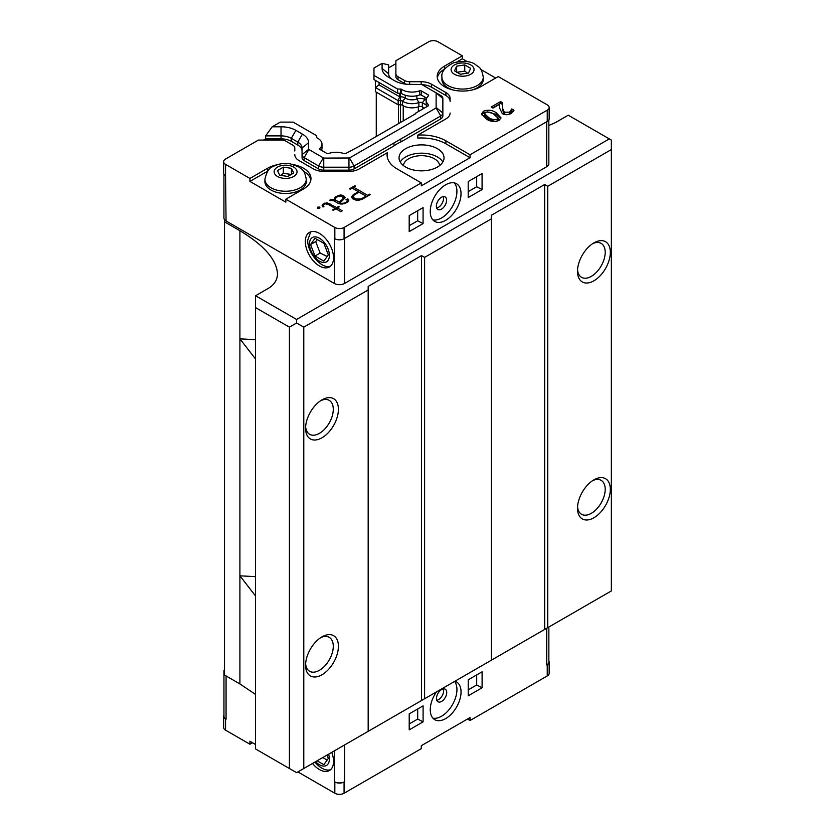 <?xml version="1.0" encoding="UTF-8"?>
<svg xmlns="http://www.w3.org/2000/svg" width="835" height="835" viewBox="0 0 835 835"><rect width="100%" height="100%" fill="white"/><g stroke="black" fill="none" stroke-linecap="round" stroke-linejoin="round"><path stroke-width="1.25" d="M255.552 576.651L239.906 575.816L239.906 683.938L224.511 675.045L224.511 219.636A7.254 4.185 0 0 0 226.045 220.951L334.303 283.451A7.254 4.185 0 0 0 344.563 283.451L546.706 166.739A7.254 4.185 0 0 0 548.835 163.775L548.835 119.937M224.511 221.839L239.906 230.721C263.954 245.177 276.479 259.487 277.491 273.63C277.429 279.902 274.298 284.85 268.118 288.482L255.552 295.747L296.592 319.44L609.31 138.902L568.259 115.199L555.432 122.609L548.835 125.459M368.172 289.964L368.172 286.415L421.529 255.604L424.608 257.389L491.304 218.874L491.304 215.326L544.66 184.514L544.66 629.433L611.356 590.929L296.592 772.657L368.172 731.335L368.172 289.964L303.783 327.143L296.592 322.999L289.411 327.143L289.411 768.503L296.592 772.657L255.552 748.953L255.552 295.747M239.906 683.938L255.552 694.438M305.631 663.7A19.591 11.314 120 0 0 309.628 671.277A19.591 11.314 120 0 0 319.429 670.307A19.591 11.314 120 0 0 332.226 653.043A19.591 11.314 120 0 0 329.22 637.345A19.591 11.314 120 0 0 320.65 637.669M321.997 636.834L321.997 636.834A23.223 13.402 -60 0 1 338.415 646.311A23.223 13.402 -60 0 1 321.997 674.753A23.223 13.402 -60 0 1 305.579 665.276A23.223 13.402 -60 0 1 321.997 636.834L321.997 636.834M305.631 426.727A19.591 11.314 120 0 0 309.628 434.304A19.591 11.314 120 0 0 319.429 433.334A19.591 11.314 120 0 0 332.226 416.07A19.591 11.314 120 0 0 329.22 400.372A19.591 11.314 120 0 0 320.65 400.696M321.997 399.861L321.997 399.861A23.223 13.402 -60 0 1 338.415 409.338A23.223 13.402 -60 0 1 321.997 437.78A23.223 13.402 -60 0 1 305.579 428.303A23.223 13.402 -60 0 1 321.997 399.861L321.997 399.861M577.549 269.736A19.591 11.314 120 0 0 581.557 277.314A19.591 11.314 120 0 0 591.347 276.343A19.591 11.314 120 0 0 604.143 259.08A19.591 11.314 120 0 0 601.148 243.382A19.591 11.314 120 0 0 592.579 243.705M593.915 242.87A23.223 13.402 -60 0 1 610.333 252.347A23.223 13.402 -60 0 1 593.915 280.79A23.223 13.402 -60 0 1 577.496 271.312A23.223 13.402 -60 0 1 593.915 242.87L593.915 242.87M577.549 506.709A19.591 11.314 120 0 0 581.557 514.287A19.591 11.314 120 0 0 591.347 513.316A19.591 11.314 120 0 0 604.143 496.053A19.591 11.314 120 0 0 601.148 480.355A19.591 11.314 120 0 0 592.579 480.678M593.915 479.843A23.223 13.402 -60 0 1 610.333 489.32A23.223 13.402 -60 0 1 593.915 517.763A23.223 13.402 -60 0 1 577.496 508.285A23.223 13.402 -60 0 1 593.915 479.843L593.915 479.843M609.31 138.902L611.356 140.082L611.356 149.559L547.739 186.288L544.66 184.514M296.592 319.44L296.592 322.999M255.552 307.593L289.411 327.143M255.552 339.668L239.906 338.843L239.906 230.721M544.66 629.433L368.172 731.335M289.411 768.503L255.552 748.953M255.552 359.019L239.906 338.843L239.906 575.816L255.552 595.992M491.304 660.234L491.304 218.874M424.608 257.389L424.608 698.749M421.529 255.604L421.529 700.523M303.783 327.143L303.783 768.503M611.356 590.929L611.356 149.559M547.739 186.288L547.739 627.659M224.511 672.833A7.254 4.185 180 0 1 223.947 671.204A7.254 4.185 180 0 1 224.511 669.587M328.625 754.162A14.059 8.12 60 0 1 329.387 759.005A14.059 8.12 60 0 1 315.63 761.666M330.556 769.724A19.957 11.523 60 0 1 314.931 762.073M327.049 755.07L328.332 758.389L323.886 764.714L317.123 760.8M322.738 757.564L327.153 760.059M331.735 752.366A19.957 11.523 60 0 1 329.418 770.538A19.957 11.523 60 0 1 312.52 763.461M454.866 681.277A21.762 12.567 -60 0 1 456.536 681.976A21.762 12.567 -60 0 1 461.045 691.944A21.762 12.567 -60 0 1 451.547 713.852A21.762 12.567 -60 0 1 434.774 719.686A21.762 12.567 -60 0 1 436.444 691.912M432.916 718.163A21.762 12.567 120 0 0 448.76 710A21.762 12.567 120 0 0 456.943 689.574A21.762 12.567 120 0 0 454.564 681.454M446.735 692.507A7.254 4.185 120 0 0 445.232 689.188A7.254 4.185 120 0 0 437.978 693.374A7.254 4.185 120 0 0 437.978 701.755A7.254 4.185 120 0 0 443.573 699.813A7.254 4.185 120 0 0 446.735 692.507M436.778 700.273A7.254 4.185 120 0 0 443.656 690.733A7.254 4.185 120 0 0 443.354 688.885M423.094 721.857L409.213 729.863L409.213 713.873L423.094 705.857L423.094 721.857L417.698 719.05L409.213 723.945M417.698 708.978L417.698 719.05M476.702 674.91L476.702 684.982L468.216 689.877M482.098 687.789L468.216 695.805L468.216 679.805L482.098 671.799L482.098 687.789L476.702 684.982M226.066 675.953L226.066 719.196A7.254 4.185 180 0 1 223.947 716.232L223.947 671.204M344.584 744.945L344.584 781.696A7.254 4.185 180 0 1 334.324 781.696L334.324 750.874M548.856 627.012L548.856 662.03A7.254 4.185 180 0 1 546.727 664.994L546.727 628.244M226.066 719.196L225.554 718.904A6.534 3.768 180 0 1 223.644 716.232A6.534 3.768 180 0 1 223.947 715.104M344.584 781.696L344.072 781.998A6.534 3.768 180 0 1 334.835 781.998L334.324 781.696M548.856 660.892A6.534 3.768 180 0 1 549.159 662.03A6.534 3.768 180 0 1 547.238 664.691L546.727 664.994M223.644 716.232L223.644 727.494A6.534 3.768 -0 0 0 225.554 730.155L249.926 744.225L249.926 741.261L255.552 744.517M297.876 771.916L334.835 793.25L334.835 781.998M334.835 793.25A6.534 3.768 180 0 0 344.072 793.25L421.289 748.671L421.289 745.707L470.032 717.568L470.032 720.532L547.238 675.953A6.534 3.768 -0 0 0 549.159 673.281L549.159 662.03M252.494 742.743L249.926 744.225M470.032 720.532L467.464 719.05M376.272 136.47L376.272 92.153M223.926 174.066L223.926 217.987A7.254 4.185 0 0 0 224.511 219.636M277.47 170.57L283.347 167.125L291.457 168.336L293.69 173.002L287.814 176.446L279.704 175.235L277.47 170.57M306.257 179.316L306.257 181.56A20.677 11.94 180 0 1 285.58 193.501A20.677 11.94 180 0 1 264.904 181.56L264.904 179.316A20.677 11.94 0 0 0 285.58 191.246A20.677 11.94 0 0 0 306.257 179.316C304.305 168.461 301.508 169.651 298.596 166.823L290.403 163.879C283.973 162.846 278.097 163.796 272.753 166.718C269.246 167.626 266.626 171.822 264.904 179.316M291.457 174.505L283.347 173.283L280.675 175.381M283.347 173.283L283.347 167.125M291.457 168.336L291.457 174.306M470.679 68.345L468.508 73.01L460.419 74.263L454.49 70.85L456.661 66.174L464.761 64.921L470.679 68.345M483.267 77.123C481.304 66.268 478.507 67.458 475.595 64.629C471.201 61.247 463.947 60.59 453.833 62.677C445.065 67.071 441.089 71.883 441.913 77.123A20.677 11.94 0 0 0 459.887 88.959A20.677 11.94 0 0 0 482.567 80.212A20.677 11.94 0 0 0 483.267 77.123L483.267 79.367A20.677 11.94 180 0 1 482.567 82.456A20.677 11.94 180 0 1 471.598 90.117M453.572 90.117A20.677 11.94 180 0 1 441.913 79.367L441.913 77.123M467.475 73.177L464.761 71.079L456.661 72.332M464.761 71.079L464.761 64.921M456.661 72.102L456.661 66.174M329.387 255.426A14.059 8.12 60 0 1 319.44 261.167A14.059 8.12 60 0 1 309.503 243.956A14.059 8.12 60 0 1 319.44 238.215A14.059 8.12 60 0 1 329.387 255.426M330.535 266.135C321.913 269.768 307.196 252.838 307.729 240.136L310.735 231.827M315.004 238.236L323.886 243.371L328.332 254.821L323.886 261.146L315.004 256.011L310.557 244.561L315.004 238.236M317.394 239.624L315.693 241.597L320.129 253.047L315.004 256.011M315.693 241.597L310.557 244.561M320.129 253.047L327.153 256.491M333.53 257.827A19.957 11.523 60 0 1 329.397 266.96A19.957 11.523 60 0 1 314.023 261.616A19.957 11.523 60 0 1 305.318 241.534A19.957 11.523 60 0 1 309.451 232.401A19.957 11.523 60 0 1 324.825 237.745A19.957 11.523 60 0 1 333.53 257.827M400.226 162.011A22.493 12.984 180 0 1 437.446 156.98A22.493 12.984 180 0 1 442.863 162.011M403.409 165.549A18.14 10.469 180 0 1 421.55 155.675A18.14 10.469 180 0 1 439.638 165.58M430.244 211.464A21.762 12.567 -60 0 1 439.742 189.566A21.762 12.567 -60 0 1 456.515 183.731A21.762 12.567 -60 0 1 456.515 208.865A21.762 12.567 -60 0 1 434.753 221.432A21.762 12.567 -60 0 1 430.244 211.464M432.895 219.908A21.762 12.567 120 0 0 452.413 206.495A21.762 12.567 120 0 0 454.271 182.886M436.35 206.172A7.254 4.185 120 0 0 437.853 209.491A7.254 4.185 120 0 0 445.107 205.295A7.254 4.185 120 0 0 445.107 196.924A7.254 4.185 120 0 0 439.513 198.866A7.254 4.185 120 0 0 436.35 206.172M436.653 208.009A7.254 4.185 120 0 0 442.028 203.521A7.254 4.185 120 0 0 443.228 196.622M482.077 173.544L482.077 189.545L468.195 197.551L468.195 181.56L482.077 173.544M423.074 207.612L423.074 223.603L409.192 231.619L409.192 215.618L423.074 207.612M398.504 104.793L398.504 123.632M482.077 189.545L476.681 186.737L468.195 191.632M476.681 176.665L476.681 186.737M423.074 223.603L417.677 220.795L409.192 225.69M417.677 210.723L417.677 220.795M334.303 283.451L334.303 238.424L334.835 238.726A6.534 3.768 0 0 0 344.072 238.726L547.238 121.43A6.534 3.768 0 0 0 549.159 118.768L549.159 107.506A6.534 3.768 0 0 0 547.238 104.845L498.245 76.559L480.542 86.777A25.394 14.665 180 0 1 452.873 89.95A25.394 14.665 180 0 1 437.196 76.403A25.394 14.665 180 0 1 444.627 66.038L462.329 55.82L462.329 58.784L467.349 61.686M294.797 150.999L294.797 148.035A7.254 4.185 0 0 0 292.667 145.071L286.155 141.313A7.254 4.185 0 0 0 281.03 140.082L258.401 140.082L225.554 159.047A6.534 3.768 0 0 0 223.644 161.719L223.644 172.97A6.534 3.768 0 0 0 225.554 175.642L226.045 220.951M375.416 80.4L375.416 91.662L398.17 104.793L400.476 104.793A2.756 1.597 180 0 1 402.553 105.346A12.577 7.264 0 0 0 418.878 106.682A2.756 1.597 180 0 1 422.322 106.89L424.399 108.091M263.536 140.082L265.655 138.86L265.655 135.896L272.189 126.795L280.31 122.108L293.106 122.108L316.705 135.729L316.705 137.41L316.705 135.729M223.644 161.719A6.534 3.768 0 0 0 225.554 164.38L225.554 175.642M405.643 167.052A22.493 12.984 180 0 1 399.046 157.867A22.493 12.984 180 0 1 421.539 144.883A22.493 12.984 180 0 1 444.032 157.867A22.493 12.984 180 0 1 430.15 169.86A22.493 12.984 180 0 1 405.643 167.052M426.675 98.144L421.289 95.044A1.305 0.751 180 0 0 419.661 94.939A14.028 8.099 180 0 1 401.458 93.447A1.305 0.751 180 0 0 400.476 93.186L400.476 89.042A1.305 0.751 180 0 1 401.458 89.303A14.028 8.099 0 0 0 419.661 90.796A1.305 0.751 180 0 1 421.289 90.9L428.261 94.919A1.305 0.751 180 0 1 428.637 95.451A1.305 0.751 180 0 1 428.428 95.858A14.028 8.099 0 0 0 426.184 100.252A14.028 8.099 0 0 0 428.031 104.271A1.305 0.751 180 0 1 428.209 104.636L428.209 105.899L415.266 113.362L415.778 113.664L359.342 146.24L345.888 153.421L343.717 153.421A1.305 0.751 180 0 1 343.07 153.316A14.028 8.099 0 0 0 328.51 153.546A1.305 0.751 180 0 1 326.882 153.452L319.909 149.423A1.305 0.751 180 0 1 319.534 148.891A1.305 0.751 180 0 1 319.742 148.484A14.028 8.099 0 0 0 321.986 144.09A14.028 8.099 0 0 0 317.154 137.973A1.305 0.751 180 0 1 316.705 137.41M321.986 144.09L321.986 148.233A14.028 8.099 180 0 1 321.496 150.342M398.17 104.793L398.17 100.649L399.683 96.797L379.09 84.909L375.416 87.518L398.17 100.649L400.476 100.649A2.756 1.597 180 0 1 402.553 101.192A12.577 7.264 180 0 0 418.878 102.528A2.756 1.597 180 0 1 422.322 102.747L426.226 105.001M406.217 84.189A7.254 4.185 180 0 1 404.516 83.458L398.003 79.701A7.254 4.185 180 0 1 395.884 76.736L395.884 63.679L388.619 67.865L388.619 73.772L388.619 64.9L382.096 63.345L373.965 68.032L373.965 75.421L397.564 89.042L400.476 89.042M398.003 79.701L398.003 76.736A7.254 4.185 0 0 1 395.884 73.772L395.884 60.715L428.731 41.75A6.534 3.768 180 0 1 437.957 41.75L462.329 55.82M480.845 69.472L495.677 78.041M549.159 107.506A6.534 3.768 0 0 1 547.238 110.178L470.032 154.757L470.032 157.721L421.289 185.861L421.289 182.896L344.072 227.475A6.534 3.768 180 0 1 334.835 227.475L285.841 199.189L285.841 202.154L249.926 181.414L249.926 178.45L225.554 164.38M442.863 115.961L442.863 112.996L442.863 115.961A7.254 4.185 180 0 1 440.734 118.925L400.821 141.971A34.465 19.894 0 0 0 394.005 145.895L354.092 168.941A7.254 4.185 180 0 1 348.957 170.173L323.761 170.173A7.254 4.185 180 0 1 318.626 168.941L304.17 160.602A7.254 4.185 180 0 1 302.051 157.638L302.051 148.035A14.508 8.381 0 0 0 297.803 142.107L291.29 138.349A14.508 8.381 0 0 0 281.03 135.896L265.655 135.896M302.051 150.999A14.508 8.381 0 0 0 297.803 145.071L291.29 141.313A14.508 8.381 0 0 0 281.03 138.86L265.655 138.86M421.289 182.896L397.178 168.973A34.465 19.894 180 0 1 387.075 154.903A34.465 19.894 180 0 1 387.283 152.742L387.283 155.707A34.465 19.894 0 0 0 387.179 156.385M470.032 157.721L445.911 143.797A34.465 19.894 0 0 0 417.803 138.088L417.803 135.124A34.465 19.894 180 0 1 445.911 140.833L470.032 154.757M398.003 76.736L404.516 80.494A7.254 4.185 0 0 0 409.651 81.726L421.153 81.726A14.508 8.381 180 0 1 431.413 84.178L445.869 92.518A14.508 8.381 180 0 1 450.117 98.446L450.117 101.411A14.508 8.381 0 0 0 445.869 95.482L431.413 87.143A14.508 8.381 0 0 0 422.061 84.7M444.69 68.971L444.627 69.002A25.394 14.665 0 0 0 437.321 77.885M462.329 58.784L457.069 61.821M310.85 180.078A25.394 14.665 0 0 0 303.481 171.165M267.68 171.165A25.394 14.665 0 0 0 267.628 171.196L249.926 181.414M418.878 106.682L418.878 102.528L416.884 99.021A6.429 3.716 180 0 1 424.921 99.511L426.184 100.252L426.184 104.396A14.028 8.099 0 0 0 426.779 106.723M416.884 95.743L416.884 99.021A8.914 5.146 180 0 1 405.33 98.071L402.553 101.192L402.553 105.346M399.683 93.186L399.683 96.797L400.476 96.797A6.429 3.716 180 0 1 405.33 98.071L405.33 95.242M450.117 112.996A14.508 8.381 180 0 1 445.869 118.925L417.803 135.124M483.507 111.201C488.11 109.542 492.316 110.032 496.126 112.683L501 117.839L498.954 120.49C494.257 122.14 489.999 121.586 486.168 118.852L481.482 113.842L483.507 111.201L483.507 112.986L481.67 114.76M499.612 104.291L492.994 108.059L491.168 107.005L500.551 101.578L502.315 102.601L502.326 107.725L504.34 112.224L509.621 112.161L511.761 108.926L514.016 110.22L511.124 113.466C508.244 115.053 505.311 115.115 502.315 113.654L499.622 108.112L499.612 104.291M249.926 178.45L267.628 168.232A25.394 14.665 180 0 1 277.126 164.777M294.045 164.777A25.394 14.665 180 0 1 310.975 178.596A25.394 14.665 180 0 1 303.543 188.971L285.841 199.189M387.283 152.742L359.217 168.941A14.508 8.381 180 0 1 348.957 171.405L323.761 171.405A14.508 8.381 180 0 1 313.501 168.941L299.045 160.602A14.508 8.381 180 0 1 294.797 154.673M356.931 200.431L352.516 198.72L351.775 196.465L353.299 194.691L358.424 191.726L352.12 188.094L350.189 189.211L349.489 188.804L354.844 185.714L355.543 186.111L353.623 187.228L367.619 195.306L369.54 194.19L370.239 194.597L361.67 199.544L356.931 200.431M337.361 207.946L342.246 210.764L340.743 211.631L335.858 208.813L333.238 210.326L332.549 209.929L335.169 208.406L328.499 204.565L324.919 203.792L323.281 205.441L323.928 206.704L322.894 206.934L322.101 205.598L322.936 204.137L326.955 202.738L336.672 207.539L338.592 206.433L339.281 206.829L337.361 207.946L337.361 209.679M330.817 200.39L329.314 200.452L330.503 199.763L332.841 199.325L334.501 199.732L335.086 197.123L340.419 194.91L342.809 195.38L345.199 197.686L340.242 202.79L341.369 203.437L344.448 203.062L347.016 201.569L347.611 200.233L345.961 199.742L347.527 198.834L348.727 199.523L348.748 200.504L347.976 201.82L344.928 203.573L340.899 204.043L338.655 203.604L333.749 200.776L330.817 200.39M317.509 208.447L317.717 207.143L319.899 207.07L319.774 208.343L317.509 208.447M394.005 145.895L394.005 142.942L400.821 139.007L400.821 141.971M382.096 63.345L382.096 68.449A21.042 12.149 180 0 0 388.254 77.039L394.767 80.797A21.042 12.149 180 0 0 409.651 84.356L421.665 84.471L440.734 95.482A7.254 4.185 180 0 1 442.863 98.446L442.863 112.996A7.254 4.185 180 0 1 440.734 115.961L400.821 139.007M426.236 87.111A7.254 4.185 180 0 1 426.278 87.143L421.665 84.471M392.878 79.701L394.913 80.88M382.096 68.449L388.619 73.772A14.508 8.381 0 0 0 392.763 79.638M395.884 73.772L395.884 76.736M302.051 157.638L302.051 154.673L308.585 149.35L308.585 142.701L302.051 148.035M394.005 142.942L354.092 165.988A7.254 4.185 180 0 1 348.957 167.209L323.761 167.209A7.254 4.185 180 0 1 318.626 165.988L304.17 157.638A7.254 4.185 180 0 1 302.051 154.673M379.09 84.909L379.09 82.529M500.823 118.685L496.126 114.458L496.126 112.683M496.126 114.458L487.327 111.869M486.137 112.015L483.507 112.986M513.337 111.608L511.761 110.7L511.761 108.926M511.761 110.7L509.621 113.946L509.621 112.161M509.621 113.946L508.035 114.593M506.72 114.729L504.34 113.998L504.34 112.224M504.34 113.998L502.326 109.5L502.315 102.601M502.315 104.375L500.551 103.363L500.551 101.578M500.551 103.363L492.702 107.892M369.54 195.004L369.54 194.19M367.619 196.11L367.619 195.306M353.623 188.96L353.623 187.228M366.774 196.59L366.043 196.173M359.04 192.133L358.424 191.768M354.844 186.518L354.844 185.714M353.623 188.199L352.954 188.574M358.424 192.488L358.424 191.726M353.476 196.361L353.299 194.691M351.775 197.477L351.775 196.465M353.299 196.465L352.046 197.926M338.592 207.226L338.592 206.433M336.672 209.282L336.672 207.539M337.361 208.927L336.714 209.303M329.94 205.389L329.94 203.656M335.827 208.834L335.169 208.458M326.955 204.105L326.955 202.738M324.575 203.99L324.575 203.187M323.281 205.713L322.936 204.137M322.936 205.911L322.623 206.464M323.281 206.85L323.281 205.441M335.169 209.209L335.169 208.406M348.727 200.536L348.727 199.523M347.527 200.275L347.527 198.834M348.393 201.11L347.611 200.661M347.016 202.373L347.016 201.569M344.448 203.667L344.448 203.062M342.496 204.043L342.496 203.427M341.369 204.043L341.369 203.437M340.242 203.917L340.242 202.79M344.584 198.396L344.385 196.298M344.385 198.072L342.809 197.164L342.809 195.38M340.419 196.131L340.419 194.91M337.382 196.59L337.382 195.787M335.367 198.73L335.086 197.123M335.086 198.897L334.501 199.909M334.501 201.204L334.501 199.732M332.841 200.598L332.841 199.325M330.503 200.567L330.503 199.763M317.717 208.437L317.717 207.143M436.12 92.821L436.12 107.965L349.468 157.982L323.761 158.107L308.585 149.35M281.03 138.86L281.03 126.795L272.189 126.795M297.803 145.071L297.803 142.107L302.416 134.111L295.903 130.354L291.29 138.349L291.29 141.313M373.965 75.421L373.965 79.565L397.564 93.186L400.476 93.186L400.497 122.484M495.395 121.586L488.454 119.134L484.383 115.314L485.229 112.381C488.506 111.681 491.356 112.276 493.788 114.144L498.057 118.153L497.19 119.342C493.819 119.937 490.917 119.269 488.454 117.359L484.383 113.529M498.057 118.153L498.057 119.927L496.376 121.451M354.061 199.617L353.466 196.799L354.103 194.983L359.081 192.113L366.043 196.131L361.064 199.001L361.064 199.711M340.242 202.947L339.501 203.552M281.03 126.795A21.042 12.149 180 0 1 295.903 130.354M302.416 134.111A21.042 12.149 180 0 1 308.585 142.701M415.266 113.957L415.266 113.362M428.209 105.899L428.209 104.636M397.564 93.186L397.564 89.042M488.454 119.134L488.454 117.359M497.19 121.127L497.19 119.342M356.013 200.243L356.013 199.012L361.064 199.001M354.092 199.638L354.092 197.905L356.013 199.012M357.912 200.421L357.912 199.367M359.165 200.254L359.165 199.367M366.043 197.018L366.043 196.131M354.092 197.905L353.466 196.799M342.726 200.202L342.726 199.158L339.114 202.08L339.501 203.771M343.342 199.711L343.342 198.145L342.726 199.158M335.326 201.684L335.367 198.49L337.893 196.298L341.431 196.319L343.342 198.145M339.501 202.362L335.326 199.951M225.554 730.155L225.554 718.904M344.072 793.25L344.072 781.998M547.238 675.953L547.238 664.691M277.418 167.146A11.46 6.617 180 0 1 296.634 170.027A11.46 6.617 180 0 1 282.7 178.189A11.46 6.617 180 0 1 277.418 167.146M473.664 71.309A11.46 6.617 180 0 1 454.48 74.273A11.46 6.617 180 0 1 459.626 63.199A11.46 6.617 180 0 1 473.664 71.309M344.563 238.445L344.563 283.451M546.706 166.739L546.706 121.743M403.232 105.763L403.232 120.898M418.366 111.577L418.366 106.859M422.907 107.224L422.907 108.957M319.742 148.484L319.742 149.298M424.921 97.131L424.921 99.511L422.322 102.747L422.322 106.89M547.238 110.178L547.238 121.43M344.072 227.475L344.072 238.726M334.835 227.475L334.835 238.726M440.734 118.925L440.734 115.961L436.12 107.965M404.516 80.494L404.516 83.458M409.651 84.356L409.651 81.726M421.153 81.726L421.153 84.356M431.413 84.178L431.413 87.143M445.869 92.518L445.869 95.482M445.911 140.833L445.911 143.797M304.17 160.602L304.17 157.638L308.793 149.642M318.626 168.941L318.626 165.988L323.249 157.982M323.761 170.173L323.761 158.107M348.957 170.173L348.957 158.107M354.092 168.941L354.092 165.988L349.468 157.982M444.627 66.038L444.627 69.002M267.628 168.232L267.628 171.196M502.326 109.5L502.326 107.725M442.863 112.996L436.329 107.663M442.863 98.446L436.329 93.113M428.031 105.993L428.031 104.271M428.261 96.015L428.261 94.919M421.289 95.044L421.289 90.9M419.661 94.939L419.661 90.796M401.458 89.303L401.458 93.447"/></g></svg>

